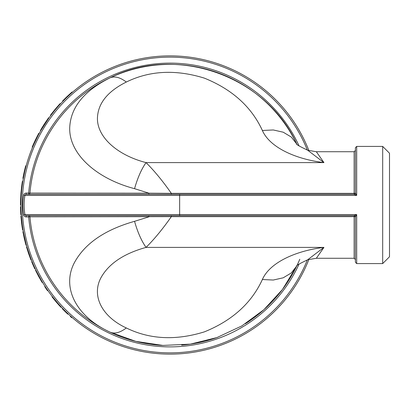 <?xml version="1.0" encoding="UTF-8"?>
<svg xmlns="http://www.w3.org/2000/svg" width="410" height="410" viewBox="0 0 410 410"><rect width="100%" height="100%" fill="white"/><g stroke="black" fill="none" stroke-linecap="round" stroke-linejoin="round"><path stroke-width="0.61" d="M308.93 150.634A149.132 149.132 0 0 0 80.047 86.095A149.132 149.132 0 0 0 80.047 323.905A149.132 149.132 0 0 0 308.93 259.366M53.474 297.998L56.206 301.319M56.616 301.806L57.036 302.298L56.713 302.575L60.818 307.151L61.131 306.859L57.426 302.744M57.344 303.303L57.026 302.934A149.558 149.558 0 0 1 56.713 302.575L52.014 296.835L52.352 296.573L58.492 303.959M58.702 304.199L59.353 304.922M45.105 286.411L45.761 287.405L45.402 287.641L44.746 286.641L45.105 286.411M36.439 271.225L41.615 280.778M42.476 282.223L42.112 282.444L38.617 276.35L35.506 270.298L35.89 270.113L36.121 270.59M27.27 248.029L30.781 258.31M31.391 259.873L30.991 260.032L28.562 253.441L26.506 246.958L26.916 246.835L27.065 247.348M23.554 232.875L25.973 243.468M26.414 245.088L26.004 245.2L24.277 238.394L22.909 231.727L23.329 231.655L23.421 232.173M21.494 217.987L21.93 222.261M22.002 222.891L22.084 223.537L21.658 223.588L22.55 229.672L22.97 229.605L22.155 224.121M21.781 224.542L21.72 224.06A149.558 149.558 0 0 1 21.658 223.588L20.92 216.208L21.346 216.178L22.371 225.725M22.417 226.038L22.56 227.002M21.566 187.17L22.094 183.224L22.514 183.285L21.991 187.221L21.566 187.17L20.977 193.064L21.402 193.1M21.043 199.147L20.936 203.14L20.51 203.135L20.613 199.132L21.043 199.147M24.846 171.021L24.113 174.332L23.698 174.245L24.713 169.75L25.128 169.848L24.969 170.509M24.026 174.747L23.575 177.017M23.519 177.31L23.339 178.268M24.784 171.303L23.283 178.601L22.909 178.273L23.329 178.345M35.316 141.091L32.569 147.236L32.175 147.067L32.979 145.196L33.369 145.365L38.012 135.689M37.889 135.003L38.858 133.209L39.232 133.414L38.268 135.203L37.889 135.003L35.332 140.061L35.716 140.246L37.484 136.699M46.776 121.088L45.848 122.467M45.136 123.543L44.792 124.071M44.685 124.245L44.295 124.85M43.152 126.669L42.799 127.249M42.722 127.372L42.297 128.079M42.204 128.233L41.815 128.883M41.641 129.176L41.379 129.621M40.882 130.477L48.923 118.008L48.58 117.762L43.916 124.655L44.275 124.886M59.532 104.878L59.276 105.165L58.958 104.878L60.111 103.612L60.424 103.904L59.804 104.581M58.912 105.565L55.206 109.875M54.878 110.264L54.489 110.746M54.289 110.992L50.773 115.492L50.43 115.236L51.409 113.949L51.747 114.205M58.287 106.267L57.605 107.046M54.269 111.013L53.607 111.838M53.254 112.278L52.828 112.817M51.875 114.041L51.373 114.697M70.612 93.864L66.62 97.575M66.384 97.795L62.925 101.255L62.617 100.957L62.925 101.255M382.684 263.589L389.5 256.773L389.5 153.227L382.684 146.411L382.684 263.589L356.69 263.589L356.69 214.584L355.414 216.931L355.414 262.308L355.414 244.693L355.414 259.54L354.132 258.264L354.132 216.649A1.276 0.282 180 0 1 355.414 216.931A1.276 1.276 0 0 0 354.132 215.655L26.173 215.655A1.276 1.276 0 0 1 24.913 214.584A58.589 58.589 0 0 1 24.913 195.416A1.276 1.276 0 0 1 26.173 194.345L26.173 193.069L28.674 193.069A141.891 141.891 0 0 1 299.105 146.006M296.661 266.09C295.779 265.782 299.443 263.681 307.649 259.791L316.351 258.264L323.936 247.399C296.199 250.705 269.841 262.328 262.379 279.517C251.484 303.19 232.147 320.64 204.364 331.864C175.741 340.725 149.727 339.424 126.321 327.964C101.567 316.52 91.353 295.472 101.014 277.632C108.829 263.635 123.846 253.554 146.057 247.399C154.401 239.081 162.826 228.831 171.339 216.649L29.945 216.823A140.609 140.609 0 0 0 109.921 332.1L135.756 341.351L162.893 345.43L190.301 344.144L216.946 337.563L241.797 325.94L263.917 309.693L282.475 289.481L296.732 266.034M299.105 263.994A141.891 141.891 0 0 1 28.674 216.931L29.945 216.823A140.609 140.609 0 0 0 162.14 345.389M181.656 345.133A140.609 140.609 0 0 0 217.679 337.302M245.395 323.726A140.609 140.609 0 0 0 299.787 259.243M307.664 259.781L323.936 247.399L146.057 247.399C141.491 240.936 137.652 232.244 134.552 221.323C104.709 229.79 84.614 243.648 74.271 262.892C61.52 287.425 75.87 316.366 109.921 332.1C114.528 334.124 119.997 332.746 126.321 327.964M355.434 216.88A1.276 1.256 90 0 0 354.178 215.655L356.69 214.584L179.647 214.584L179.647 195.416L356.69 195.416L356.69 146.411L355.414 147.692L355.414 193.069L356.69 195.416L354.178 194.345L148.717 194.345L148.974 193.177L171.339 193.351C162.826 181.169 154.401 170.919 146.057 162.601C141.491 169.063 137.652 177.755 134.552 188.677L148.974 193.177L28.674 193.069L28.674 194.345A1.276 1.276 0 0 0 29.945 193.177A140.609 140.609 0 0 1 109.921 77.9C83.814 90.917 70.407 107.676 69.695 128.166C69.259 154.032 96.304 178.601 134.552 188.677M134.552 221.323L148.974 216.823L148.717 215.655L171.339 215.655L171.339 216.649L354.132 216.649L354.132 215.655L179.647 215.655L179.647 214.584L24.913 214.584A58.589 58.589 0 0 1 24.913 195.416L179.647 195.416L179.647 194.345L26.173 194.345M23.652 214.794L24.913 214.584A1.276 1.276 0 0 0 26.173 215.655L28.674 215.655A1.276 1.276 0 0 1 29.945 216.823A1.276 1.276 0 0 0 28.674 215.655L28.674 216.931L26.173 216.931A2.557 2.557 0 0 1 23.652 214.794A59.865 59.865 0 0 1 23.652 195.206A2.557 2.557 0 0 1 26.173 193.069M355.414 165.307L355.414 150.46L354.132 151.736L354.132 193.351A1.276 0.282 -0 0 0 355.414 193.069A1.276 1.276 0 0 1 354.132 194.345L354.132 193.351L171.339 193.351L171.339 194.345M262.379 130.482C269.847 147.672 296.194 159.295 323.936 162.601L316.351 151.741L307.654 150.209L323.936 162.601L146.057 162.601C117.567 155.272 97.395 137.406 97.426 118.592C97.718 103.689 107.348 91.507 126.321 82.036C149.727 70.576 175.741 69.275 204.364 78.136C232.147 89.359 251.484 106.81 262.379 130.482L273.291 129.965L283.233 132.204L291.29 137.042L296.763 144.038M296.779 144.053A140.609 140.609 0 0 0 29.945 193.177M296.999 144.51C266.449 75.993 176.905 44.085 109.921 77.9C114.528 75.876 119.997 77.254 126.321 82.036M262.379 279.517L273.291 280.035L283.228 277.795L291.29 272.957L296.763 265.962M354.178 194.345A1.276 1.256 90 0 0 355.434 193.12M66.856 97.344L66.558 97.037L70.72 93.198L71.002 93.516M66.558 97.037L62.617 100.957M70.72 93.198A149.558 149.558 0 0 1 72.093 91.994L72.37 92.317M58.958 104.878L55.15 109.27L55.478 109.542M54.832 109.654A149.558 149.558 0 0 1 55.15 109.27L51.409 113.949M57.349 106.692L56.79 107.338M56.313 107.891L56.057 108.194M54.807 109.685L54.346 110.244M52.172 112.965L51.891 113.324M45.592 122.077L45.228 122.626M44.29 124.061L44.024 124.481M43.942 124.609L43.752 124.912M42.553 126.828L42.045 127.664M41.902 127.905L41.676 128.279M41.43 128.694L41.179 129.119M40.59 130.129L40.39 130.477L40.759 130.693M43.916 124.655L40.39 130.477M35.332 140.061L32.979 145.196M37.766 135.244L37.213 136.299M37.161 136.397L36.756 137.191M36.546 137.601L36.377 137.939M35.065 140.62L34.927 140.912M33.692 143.582L32.944 145.273M23.698 174.245L22.909 178.273M24.713 169.75A149.558 149.558 0 0 1 25.727 165.804L26.137 165.917M24.369 171.19L24.236 171.79M23.98 172.923L23.744 174.019M23.59 174.742L23.524 175.075M23.339 175.987L23.247 176.474M25.671 167.675L24.754 171.431M24.421 172.897L24.057 174.604M23.949 175.126L23.662 176.556M21.381 193.361L20.956 193.33A149.558 149.558 0 0 1 20.977 193.064M20.956 193.33L20.613 199.132M20.925 205L20.5 205A149.558 149.558 0 0 1 20.51 203.135M22.094 183.224A149.558 149.558 0 0 1 22.381 181.358L22.801 181.425M20.936 206.819L20.51 206.824A149.558 149.558 0 0 0 20.813 214.645L21.238 214.62M20.982 216.987L21.407 216.957M23.011 229.861L22.591 229.928A149.558 149.558 0 0 1 22.55 229.672M22.278 227.98A149.558 149.558 0 0 1 22.258 227.868L22.207 227.519M21.581 222.943A149.558 149.558 0 0 1 21.433 221.672M21.366 221.072A149.558 149.558 0 0 1 21.325 220.688M21.448 221.795L21.484 222.143M21.966 225.874L22.063 226.581M22.135 227.068L22.196 227.447M24.277 238.394L24.692 238.297M24.144 237.805L24.364 238.779M24.395 238.912L24.513 239.419M24.672 240.07L24.738 240.342M25.184 242.146L25.251 242.402M25.328 242.694L25.522 243.437M25.005 239.65L25.328 240.967M25.405 241.264L25.589 241.992M25.661 242.284L25.938 243.33M23.708 233.679L23.97 234.971M24.041 235.32L24.164 235.904M24.405 237.016L24.497 237.451M28.562 253.441L28.966 253.303M28.582 253.498L28.69 253.816M28.736 253.944L28.905 254.436M29.13 255.066L29.223 255.333M28.367 252.873L28.577 253.482M30.058 257.608L30.33 258.331M29.423 254.615L29.879 255.891M29.986 256.183L30.243 256.885M30.345 257.167L30.729 258.177M27.506 248.814L27.9 250.069M28.008 250.413L28.193 250.976M28.546 252.058L28.685 252.483M32.067 261.565L31.678 261.724A149.558 149.558 0 0 0 34.835 268.888L35.219 268.704M38.617 276.35L38.991 276.145M38.648 276.407L38.806 276.699M38.873 276.817L39.124 277.273M38.33 275.822L38.637 276.386M40.785 280.209L41.174 280.876M39.657 277.365L40.324 278.549M40.477 278.815L40.846 279.466M41 279.728L41.543 280.66M36.803 271.963L37.402 273.137M37.566 273.455L37.838 273.983M38.371 274.987L38.581 275.382M45.402 287.641A149.558 149.558 0 0 0 47.524 290.746L47.873 290.505M52.5 297.45L52.834 297.188M61.31 307.049L60.998 307.341A149.558 149.558 0 0 1 60.818 307.151M59.655 305.891A149.558 149.558 0 0 1 59.583 305.809L59.342 305.547M56.293 302.083A149.558 149.558 0 0 1 55.463 301.104M55.078 300.643A149.558 149.558 0 0 1 54.832 300.345M55.545 301.201L55.77 301.468M58.235 304.312L58.707 304.845M59.035 305.209L59.296 305.496M62.566 308.371L62.258 308.668A149.558 149.558 0 0 0 67.829 314.162L68.116 313.855M70.612 316.136L70.33 316.453A149.558 149.558 0 0 0 71.699 317.663L71.975 317.34M307.346 259.899A147.856 147.856 0 0 1 80.534 322.67A147.856 147.856 0 0 1 80.534 87.33A147.856 147.856 0 0 1 307.346 150.101M24.913 195.416L23.652 195.206M26.173 215.655L26.173 216.931M382.684 146.411L356.69 146.411M316.351 258.264L354.132 258.264M356.69 263.589L355.414 262.308M316.351 151.736L354.132 151.736M296.661 143.91C295.779 144.217 299.443 146.314 307.649 150.209"/></g></svg>
